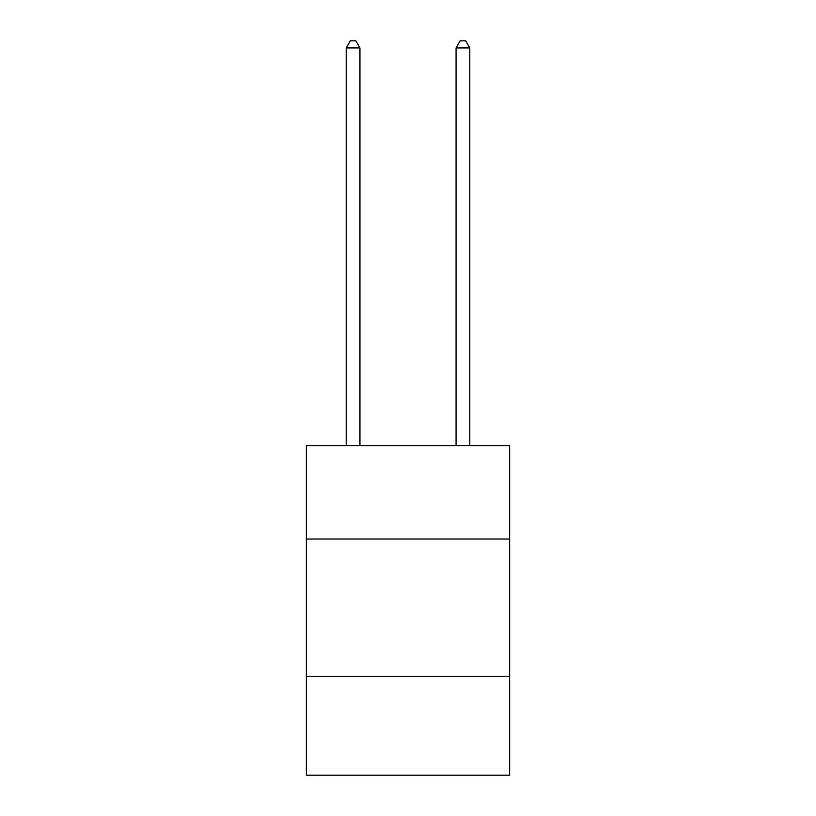 <?xml version="1.0" encoding="UTF-8"?>
<svg xmlns="http://www.w3.org/2000/svg" width="816" height="816" viewBox="0 0 816 816"><rect width="100%" height="100%" fill="white"/><g stroke="black" fill="none" stroke-linecap="round" stroke-linejoin="round"><path stroke-width="1.22" d="M509.623 539.009L509.623 445.628L306.377 445.628L306.377 539.009L509.623 539.009L509.623 775.2L306.377 775.2L306.377 539.009M509.623 676.331L306.377 676.331M359.938 445.628L359.938 47.94L346.208 47.94L346.208 445.628M346.208 47.94L350.329 40.8L355.817 40.8L359.938 47.94M469.792 445.628L469.792 47.94L456.062 47.94L456.062 445.628M456.062 47.94L460.183 40.8L465.671 40.8L469.792 47.94"/></g></svg>
